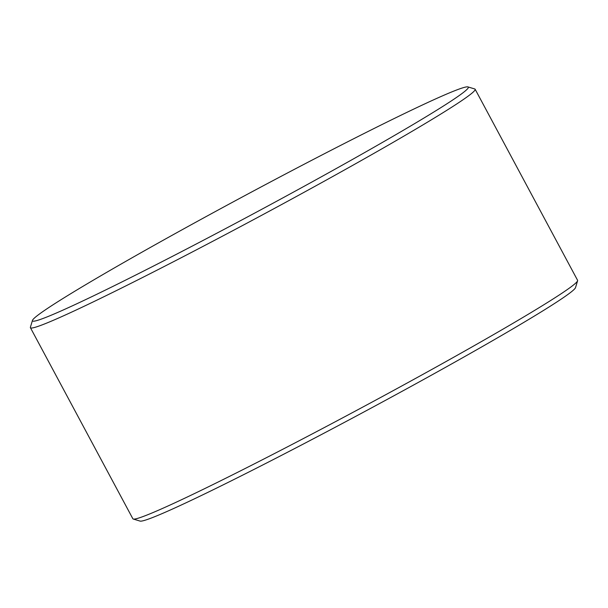 <?xml version="1.0" encoding="UTF-8"?>
<svg xmlns="http://www.w3.org/2000/svg" width="608" height="608" viewBox="0 0 608 608"><rect width="100%" height="100%" fill="white"/><g stroke="black" fill="none" stroke-linecap="round" stroke-linejoin="round"><path stroke-width="0.91" d="M32.467 320.408L30.4 327.226A252.312 10.222 -28.2 0 0 30.415 327.689A252.312 10.222 -28.2 0 0 37.103 326.694A252.312 10.222 -28.2 0 0 282.545 204.03A252.312 10.222 -28.2 0 0 475.137 89.232A252.312 10.222 -28.2 0 0 474.757 88.966L467.932 86.914A247.266 10.017 151.8 0 1 255.124 212.853A247.266 10.017 151.8 0 1 32.467 320.408A247.266 10.017 151.8 0 1 225.598 205.99A247.266 10.017 151.8 0 1 461.753 88.152A247.266 10.017 151.8 0 1 467.932 86.914M475.137 89.232L577.585 280.311A252.312 10.222 151.8 0 1 577.6 280.774A252.312 10.222 151.8 0 1 380.524 397.526A252.312 10.222 151.8 0 1 139.551 517.773A252.312 10.222 151.8 0 1 133.243 519.034A252.312 10.222 151.8 0 1 132.863 518.768L30.415 327.689M133.243 519.034L140.068 521.086A247.266 10.017 -28.2 0 0 362.345 412.809A247.266 10.017 -28.2 0 0 575.533 287.592L577.6 280.774"/></g></svg>
